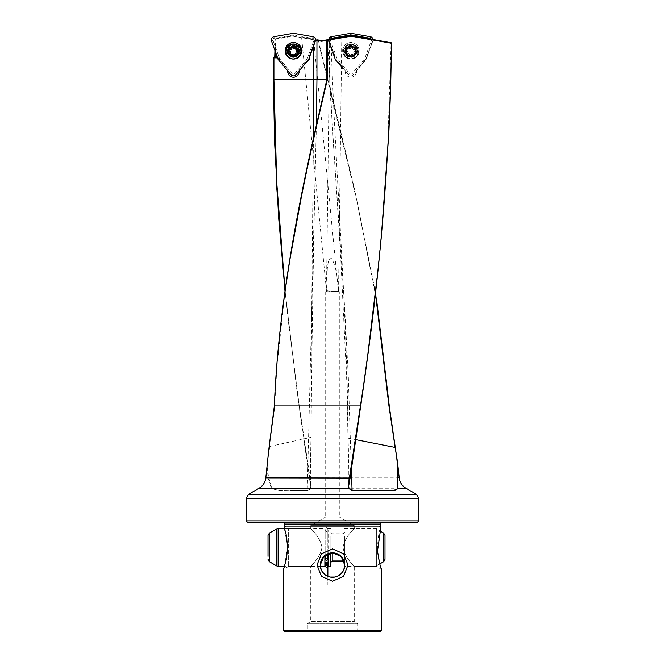 <?xml version="1.0" encoding="UTF-8"?>
<svg xmlns="http://www.w3.org/2000/svg" width="665" height="665" viewBox="0 0 665 665"><rect width="100%" height="100%" fill="white"/><g stroke="black" fill="none" stroke-linecap="round" stroke-linejoin="round"><path stroke-width="0.5" stroke-dasharray="3.33 2.49" d="M352.001 47.049A0.682 0.682 0 0 1 352.309 47.223A0.682 0.682 0 0 0 351.187 47.514A0.682 0.682 0 0 1 352.001 47.049A4.555 4.555 0 0 1 354.162 54.638A4.555 4.555 0 0 1 347.72 54.746A4.555 4.555 0 0 1 347.62 48.304A4.555 4.555 0 0 1 355.276 50.224A4.555 4.555 0 0 1 347.72 54.746A4.555 4.555 0 0 1 346.507 52.718A0.682 0.682 0 0 1 346.939 51.895A0.682 0.682 0 0 0 346.689 53.025A0.682 0.682 0 0 1 346.507 52.718A4.555 4.555 0 0 1 352.001 47.049M348.809 53.616A1.629 1.629 0 0 0 347.313 53.2A1.629 1.629 0 0 1 349.283 55.104A0.682 0.682 0 0 0 349.474 55.719A0.682 0.682 0 0 1 349.283 55.104A1.629 1.629 0 0 0 348.809 53.616M354.47 49.742A0.682 0.682 0 0 1 355.093 49.917A0.682 0.682 0 0 0 354.47 49.742A1.629 1.629 0 0 1 352.965 49.326A1.629 1.629 0 0 0 354.47 49.742M345.684 56.841A7.481 7.481 0 0 1 345.517 46.267A7.481 7.481 0 0 1 356.099 46.101A7.481 7.481 0 0 1 356.265 56.675A7.481 7.481 0 0 1 345.684 56.841A7.481 7.481 0 0 1 345.517 46.267A7.481 7.481 0 0 1 356.099 46.101A7.481 7.481 0 0 1 356.265 56.675A7.481 7.481 0 0 1 345.684 56.841M347.479 54.987A4.896 4.896 0 0 1 347.371 48.063A4.896 4.896 0 0 1 354.295 47.955A4.896 4.896 0 0 1 354.403 54.879A4.896 4.896 0 0 1 347.479 54.987M347.296 55.187A5.17 5.17 0 0 1 347.18 47.872A5.17 5.17 0 0 1 354.487 47.755A5.17 5.17 0 0 1 354.603 55.07A5.17 5.17 0 0 1 347.296 55.187A5.17 5.17 0 0 1 347.18 47.872A5.17 5.17 0 0 1 354.487 47.755A5.17 5.17 0 0 1 354.603 55.07A5.17 5.17 0 0 1 347.296 55.187M347.105 55.378A5.445 5.445 0 0 1 346.98 47.689A5.445 5.445 0 0 1 354.678 47.564A5.445 5.445 0 0 1 354.794 55.253A5.445 5.445 0 0 1 347.105 55.378A5.445 5.445 0 0 1 346.98 47.689A5.445 5.445 0 0 1 354.678 47.564A5.445 5.445 0 0 1 354.794 55.253A5.445 5.445 0 0 1 347.105 55.378M347.862 54.597A4.356 4.356 0 0 1 347.762 48.445A4.356 4.356 0 0 1 353.921 48.346A4.356 4.356 0 0 1 354.013 54.497A4.356 4.356 0 0 1 347.862 54.597M355.093 49.917A0.682 0.682 0 0 1 354.836 51.055A1.629 1.629 0 0 0 354.171 53.707A0.682 0.682 0 0 1 354.162 54.638A0.682 0.682 0 0 1 353.231 54.68A1.629 1.629 0 0 0 350.596 55.428A0.682 0.682 0 0 1 349.474 55.719A0.682 0.682 0 0 0 350.596 55.428A1.629 1.629 0 0 1 353.231 54.68A0.682 0.682 0 0 0 354.162 54.638A0.682 0.682 0 0 0 354.171 53.707A1.629 1.629 0 0 1 354.836 51.055A0.682 0.682 0 0 0 355.093 49.917M352.5 47.838A1.629 1.629 0 0 0 352.965 49.326A1.629 1.629 0 0 1 352.5 47.838A0.682 0.682 0 0 0 352.309 47.223A0.682 0.682 0 0 1 352.5 47.838M348.551 48.262A1.629 1.629 0 0 0 351.187 47.514A1.629 1.629 0 0 1 348.551 48.262A0.682 0.682 0 0 0 347.62 48.304A0.682 0.682 0 0 0 347.604 49.235A0.682 0.682 0 0 1 347.62 48.304A0.682 0.682 0 0 1 348.551 48.262M346.939 51.895A1.629 1.629 0 0 0 347.604 49.235A1.629 1.629 0 0 1 346.939 51.895M347.313 53.2A0.682 0.682 0 0 1 346.689 53.025A0.682 0.682 0 0 0 347.313 53.2M405.924 488.251L310.821 488.251L311.178 485.433L299.275 405.949L389.241 405.949M297.646 51.471L293.298 47.257L289.217 51.471A4.214 4.214 0 0 1 293.431 47.257A4.214 4.214 0 0 1 297.646 51.471L293.298 55.685L289.217 51.471A4.214 4.214 0 0 1 293.431 47.257A4.214 4.214 0 0 1 297.646 51.471A4.214 4.214 0 0 0 293.431 47.257A4.214 4.214 0 0 0 289.217 51.471A4.214 4.214 0 0 0 293.431 55.685A4.214 4.214 0 0 0 297.646 51.471A4.214 4.214 0 0 1 293.431 55.685A4.214 4.214 0 0 1 289.217 51.471A4.214 4.214 0 0 0 293.431 55.685A4.214 4.214 0 0 0 297.646 51.471M299.275 405.949L288.527 322.7L285.036 290.696M274.844 57.523L274.936 56.774L274.703 57.863L276.74 57.323A0.54 0.54 0 0 1 277.155 57.514L277.754 58.229M275.485 51.986L275.268 38.836L293.39 35.644L293.066 36.184L274.936 39.227L274.936 50.498M293.066 36.184L318.036 40.548L356.889 200.963L376.939 302.434M318.169 40.515L322.691 41.164L328.094 40.249L335.218 59.842L341.91 67.797L336.515 61.163A5.711 5.711 0 0 0 337.928 62.086L338.693 62.377A5.711 5.711 0 0 1 334.62 56.367L334.761 55.561A5.711 5.711 0 0 0 334.719 58.063L328.02 39.667L322.251 40.715L318.261 40.008L318.169 40.515M326.773 290.68L331.087 291.445L326.473 290.63L327.33 268.086C328.061 265.086 327.853 257.596 331.918 258.735C335.326 266.067 337.18 273.905 337.496 282.259L338.543 291.42L331.087 291.445L338.543 291.42L341.793 37.24M326.473 290.63L301.578 37.065L313.631 39.193L301.578 37.065M337.496 282.259L313.631 39.193M326.606 280.339L329.682 39.376L339.557 37.631L329.682 39.376M338.543 291.42L332.5 291.694L339.3 291.694L339.3 517.013L332.5 517.013L339.3 517.013L354.262 525.649L354.262 528.376L376.382 528.376L381.112 525.641L378.576 535.682L377.371 547.42L378.576 559.149L381.469 569.398L376.382 566.455L354.262 566.455L354.262 621.625L357.662 623.587L307.338 623.587L307.338 630.57L306.656 631.75L358.344 631.75L306.656 631.75M320.322 566.364L284.553 566.364L287.613 545.899L284.063 526.971L380.937 526.971M381.469 630.777L283.531 630.777M380.92 522.931A1.363 1.363 0 0 1 382.367 522.432L384.22 522.931L280.78 522.931L282.633 522.432L382.367 522.432L282.633 522.432A1.363 1.363 0 0 1 284.08 522.931M376.382 528.376L376.382 566.455L376.382 528.376M358.344 631.75L357.662 630.57L357.662 623.587L307.338 623.587L310.738 621.625L354.262 621.625L310.738 621.625L310.738 566.455L288.618 566.455L283.531 569.398M284.063 526.971L283.889 525.641L288.618 528.376L288.618 566.455L288.618 528.376L310.738 528.376L310.738 525.649L354.262 525.649L310.738 525.649L325.7 517.013L332.5 517.013L325.7 517.013L325.7 291.694L332.5 291.694L325.7 291.694L327.92 290.888M353.921 528.766C357.005 526.456 344.561 536.073 343.04 547.42C344.561 558.758 357.005 568.375 353.921 566.065C357.005 568.375 344.561 558.758 343.04 547.42C344.561 536.073 357.005 526.456 353.921 528.766M311.079 566.065C307.995 568.375 320.439 558.758 321.96 547.42C320.439 536.073 307.995 526.456 311.079 528.766C307.995 526.456 320.439 536.073 321.96 547.42C320.439 558.758 307.995 568.375 311.079 566.065M357.662 630.57L307.338 630.57L357.662 630.57M335.401 59.817L334.67 57.822M335.152 59.651L335.451 59.9A5.711 5.711 0 0 1 335.276 59.601L328.094 40.249M336.698 61.33L335.326 59.692M357.961 51.471A7.074 7.074 0 0 0 350.887 44.397A7.074 7.074 0 0 0 343.813 51.471A7.074 7.074 0 0 0 350.887 58.545A7.074 7.074 0 0 0 357.961 51.471M355.11 51.471A4.214 4.214 0 0 0 350.887 47.257A4.214 4.214 0 0 0 346.673 51.471A4.214 4.214 0 0 1 350.887 47.257A4.214 4.214 0 0 1 355.11 51.471A4.214 4.214 0 0 0 350.887 47.257A4.214 4.214 0 0 0 346.673 51.471A4.214 4.214 0 0 1 350.887 47.257A4.214 4.214 0 0 1 355.11 51.471A4.214 4.214 0 0 1 350.887 55.685A4.214 4.214 0 0 1 346.673 51.471A4.214 4.214 0 0 0 350.887 55.685A4.214 4.214 0 0 0 355.11 51.471A4.214 4.214 0 0 1 350.887 55.685A4.214 4.214 0 0 1 346.673 51.471A4.214 4.214 0 0 0 350.887 55.685A4.214 4.214 0 0 0 355.11 51.471M345.451 51.471A5.445 5.445 0 0 1 350.887 46.035A5.445 5.445 0 0 1 356.332 51.471A5.445 5.445 0 0 0 350.887 46.035A5.445 5.445 0 0 0 345.451 51.471A5.445 5.445 0 0 0 350.887 56.916A5.445 5.445 0 0 0 356.332 51.471A5.445 5.445 0 0 1 350.887 56.916A5.445 5.445 0 0 1 345.451 51.471M315.451 40.756L309.699 56.367L309.566 55.561L315.41 39.509L309.566 55.561A5.711 5.711 0 0 1 305.626 62.377L306.399 62.086A5.711 5.711 0 0 0 306.573 62.003M286.357 51.471A7.074 7.074 0 0 1 293.431 44.397A7.074 7.074 0 0 1 300.505 51.471A7.074 7.074 0 0 1 293.431 58.545A7.074 7.074 0 0 1 286.357 51.471M298.868 51.471A5.445 5.445 0 0 0 293.431 46.035A5.445 5.445 0 0 0 287.987 51.471A5.445 5.445 0 0 1 293.431 46.035A5.445 5.445 0 0 1 298.868 51.471A5.445 5.445 0 0 1 293.431 56.916A5.445 5.445 0 0 1 287.987 51.471A5.445 5.445 0 0 0 293.431 56.916A5.445 5.445 0 0 0 298.868 51.471M248.486 494.369L416.514 494.369M418.875 498.451L246.125 498.451M268.086 456.173L267.264 470.155L268.269 477.894C269.375 482.74 270.497 486.19 271.628 488.251C274.969 490.213 281.968 490.945 292.625 490.471L307.247 490.396L309.499 489.59L307.155 490.471L309.765 489.54L307.263 490.396L292.766 490.396C282.16 490.87 275.177 490.138 271.802 488.201L268.668 477.528C267.214 469.764 267.496 459.432 269.516 446.531L310.987 437.354C310.414 463.854 310.123 484.702 310.763 485.899L296.548 387.67L285.061 290.538M309.765 489.54L310.821 488.251L309.499 489.59L310.597 488.077L310.763 485.899L310.821 487.179M305.044 37.681L318.211 40M341.91 67.797L343.14 69.052L343.14 68.296L345.177 70.681L345.177 71.471A5.711 5.711 0 0 0 350.887 77.182L350.896 77.182A5.711 5.711 0 0 0 356.606 71.471L356.606 70.457L366.448 58.196L373.323 39.584L391.095 42.726L387.62 149.575L381.552 232.118L376.98 278.236M373.323 39.584L366.265 58.121A4.954 4.954 0 0 1 365.409 59.609L356.606 70.457M334.62 56.367L328.51 39.576L334.761 55.561L328.917 39.509L350.887 35.636L373.032 39.534L366.265 58.121A4.954 4.954 0 0 1 365.409 59.609L356.606 70.116L356.606 71.471C356.249 74.954 354.345 76.857 350.896 77.182M328.51 39.576L328.02 39.667M343.14 68.296L337.928 62.086M350.887 77.182C347.438 76.857 345.534 74.954 345.177 71.471L345.177 70.099L338.693 62.377L345.177 70.681M335.351 59.991L336.407 61.255M416.83 522.931L248.17 522.931M246.125 520.894L418.875 520.894M287.721 70.856L278.153 59.335M306.399 62.086L299.142 70.856M277.28 56.916A1.089 1.089 0 0 1 277.571 57.165L287.721 69.268L287.721 71.471A5.711 5.711 0 0 0 293.431 77.182A5.711 5.711 0 0 0 299.142 71.471L299.142 70.091L305.626 62.377L299.142 70.723M275.485 38.794L293.356 35.644M287.721 69.268L287.721 70.748M384.22 522.931L280.78 522.931M380.496 631.75L284.504 631.75M284.67 294.154L276.906 366.989L274.628 405.866L269.15 446.606M316.382 125.153L307.263 490.396M313.415 138.453L310.946 387.67L311.062 437.412L310.339 474.361L310.846 486.913M348.66 486.157L348.635 486.182C348.909 487.362 349.05 466.281 348.044 438.177C347.346 308.651 335.842 178.835 331.295 49.044M373.173 40.166L391.544 43.258M375.442 293.298L354.686 189.882L318.261 40.008M356.324 439.781L350.305 438.534L348.327 376.789L344.561 305.958L333.597 146.641L327.562 40.366L326.931 39.858M352.084 490.396L348.801 488.135L348.701 483.538C349.017 475.974 348.776 460.87 347.986 438.235L350.297 438.534L351.436 470.488M352.109 490.396C349.64 490.072 348.485 488.667 348.635 486.182M265.8 477.894L268.668 477.528M259.076 488.251L271.802 488.201M311.178 485.433L310.763 485.899L311.178 485.433L310.763 485.899L309.358 478.044L299.042 406.057L284.977 291.162M322.691 41.164L322.251 40.715M373.015 39.534A3.267 3.267 0 0 1 372.832 41.014L366.082 59.559L353.389 74.688A3.267 3.267 0 0 1 348.394 74.688L335.7 59.559L328.951 41.014A3.267 3.267 0 0 1 328.768 39.534M330.472 39.235A1.671 1.671 0 0 0 330.438 40.465L337.097 58.753L349.607 73.665A1.671 1.671 0 0 0 352.176 73.665L364.686 58.753L371.336 40.465A1.671 1.671 0 0 0 371.303 39.235M356.872 50.789A5.985 5.985 0 0 1 350.887 56.774A5.985 5.985 0 0 1 344.902 50.789A5.985 5.985 0 0 1 350.887 44.804A5.985 5.985 0 0 1 356.872 50.789A5.985 5.985 0 0 1 350.887 56.774A5.985 5.985 0 0 1 344.902 50.789A5.985 5.985 0 0 1 350.887 44.804A5.985 5.985 0 0 1 356.872 50.789M342.733 50.789A8.163 8.163 0 0 1 350.887 42.627A8.163 8.163 0 0 1 359.05 50.789A8.163 8.163 0 0 1 350.887 58.952A8.163 8.163 0 0 1 342.733 50.789M359.15 50.789A8.263 8.263 0 0 0 350.887 42.527A8.263 8.263 0 0 0 342.633 50.789A8.263 8.263 0 0 0 350.887 59.052A8.263 8.263 0 0 0 359.15 50.789M364.686 58.753L366.082 59.559M337.097 58.753L335.7 59.559M293.431 34.863L312.6 38.246A1.671 1.671 0 0 1 313.88 40.465L307.222 58.753L294.711 73.665A1.671 1.671 0 0 1 292.151 73.665L279.641 58.753L272.983 40.465A1.671 1.671 0 0 1 274.263 38.246L293.431 34.863L293.431 33.25M287.446 50.789A5.985 5.985 0 0 0 293.431 56.774A5.985 5.985 0 0 0 299.416 50.789A5.985 5.985 0 0 0 293.431 44.804A5.985 5.985 0 0 0 287.446 50.789A5.985 5.985 0 0 0 293.431 56.774A5.985 5.985 0 0 0 299.416 50.789A5.985 5.985 0 0 0 293.431 44.804A5.985 5.985 0 0 0 287.446 50.789A5.985 5.985 0 0 1 293.431 44.804A5.985 5.985 0 0 1 299.416 50.789M279.641 58.753L278.236 59.559M307.222 58.753L308.618 59.559M290.447 54.813A0.682 0.682 0 0 1 290.14 53.699A1.629 1.629 0 0 0 289.483 51.039A0.682 0.682 0 0 1 289.051 50.208A0.682 0.682 0 0 1 289.857 49.734A1.629 1.629 0 0 0 291.835 47.838A0.682 0.682 0 0 1 292.691 47.057A0.682 0.682 0 0 1 293.149 47.514A1.629 1.629 0 0 0 295.775 48.271A0.682 0.682 0 0 1 296.415 48.129A0.682 0.682 0 0 1 296.723 49.252A1.629 1.629 0 0 0 297.38 51.903A0.682 0.682 0 0 1 297.812 52.735A0.682 0.682 0 0 1 296.997 53.208A1.629 1.629 0 0 0 295.027 55.104A0.682 0.682 0 0 1 294.171 55.885A0.682 0.682 0 0 1 293.714 55.436A1.629 1.629 0 0 0 291.079 54.671A0.682 0.682 0 0 1 290.447 54.813M294.861 46.508A5.17 5.17 0 0 0 288.46 50.041A5.17 5.17 0 0 0 291.993 56.434A5.17 5.17 0 0 0 298.394 52.909A5.17 5.17 0 0 0 294.861 46.508A5.17 5.17 0 0 0 288.46 50.041A5.17 5.17 0 0 0 291.993 56.434A5.17 5.17 0 0 0 298.394 52.909A5.17 5.17 0 0 0 294.861 46.508M294.529 55.893A4.555 4.555 0 0 0 294.695 47.09A4.555 4.555 0 0 0 290.148 54.63A4.555 4.555 0 0 0 294.529 55.893M295.509 44.281A7.481 7.481 0 0 0 286.241 49.393A7.481 7.481 0 0 0 291.353 58.661A7.481 7.481 0 0 0 300.622 53.549A7.481 7.481 0 0 0 295.509 44.281M294.936 46.242A5.445 5.445 0 0 0 288.203 49.958A5.445 5.445 0 0 0 291.918 56.7A5.445 5.445 0 0 0 298.66 52.984A5.445 5.445 0 0 0 294.936 46.242A5.445 5.445 0 0 0 288.203 49.958A5.445 5.445 0 0 0 291.918 56.7A5.445 5.445 0 0 0 298.66 52.984A5.445 5.445 0 0 0 294.936 46.242M294.637 47.29A4.356 4.356 0 0 0 289.25 50.266A4.356 4.356 0 0 0 292.226 55.652A4.356 4.356 0 0 0 297.612 52.676A4.356 4.356 0 0 0 294.637 47.29M328.144 560.595L328.144 529.872L328.144 560.595M385.002 559.373L385.002 535.458M344.47 566.364L344.47 562.524M344.47 536.181L344.47 562.382L344.47 536.181M330.862 536.181L330.862 562.382L330.862 536.181M328.144 566.364L328.144 553.654M330.862 566.364L330.862 552.964M324.877 534.236L324.877 564.959L324.877 534.236M324.877 566.364L324.877 555.516M325.152 559.573L326.515 558.534L327.87 559.573M346.789 55.71A5.902 5.902 0 0 1 346.656 47.365A5.902 5.902 0 0 1 354.994 47.232A5.902 5.902 0 0 1 355.127 55.577A5.902 5.902 0 0 1 346.789 55.71M399.2 477.894L309.715 477.894M273.382 57.863L274.703 57.863M274.953 50.532L274.953 39.351M380.696 524.103L284.304 524.103M307.155 490.471L292.625 490.471M343.14 69.052L336.515 61.163M276.74 57.323A0.54 0.54 0 0 1 277.155 57.514M357.421 50.789A6.534 6.534 0 0 1 350.887 57.323A6.534 6.534 0 0 1 344.362 50.789A6.534 6.534 0 0 1 350.887 44.256A6.534 6.534 0 0 1 357.421 50.789M330.438 40.465L328.951 41.014M349.607 73.665L348.394 74.688M352.176 73.665L353.389 74.688M371.336 40.465L372.832 41.014M274.263 38.246L273.988 36.675M286.898 50.789A6.534 6.534 0 0 0 293.431 57.323A6.534 6.534 0 0 0 299.965 50.789A6.534 6.534 0 0 0 293.431 44.256A6.534 6.534 0 0 0 286.898 50.789M313.88 40.465L315.376 41.014M294.711 73.665L295.933 74.688M292.151 73.665L290.929 74.688M272.983 40.465L271.486 41.014M312.6 38.246L312.874 36.675M295.069 45.802A5.902 5.902 0 0 0 287.762 49.833A5.902 5.902 0 0 0 291.794 57.14A5.902 5.902 0 0 0 299.1 53.109A5.902 5.902 0 0 0 295.069 45.802M383.647 561.734L383.647 533.097M376.249 561.376L376.249 528.833L376.249 561.376M374.885 561.651L374.885 528.467L374.885 561.651M343.107 561.019L343.107 558.991M332.226 561.019L332.226 552.856M278.136 566.364L278.136 528.467M276.781 565.998L276.781 528.833M269.383 561.734L269.383 533.097M382.009 522.391L282.991 522.391L382.009 522.391M329.865 86.458L354.669 189.65L375.492 292.841M316.374 125.552C313.681 229.666 311.91 333.622 311.062 437.412M347.986 438.235L346.914 383.78L340.596 254.587L329.882 86.832M309.508 489.59L307.247 490.396M327.87 564.061L327.87 528.642L326.515 527.287L325.152 528.642L325.152 564.061L326.141 563.371L327.621 563.762M324.877 529.872C325.7 531.426 326.249 531.967 326.515 531.501L328.144 529.872M379.74 563.978L374.885 566.364L344.678 566.364M330.862 532.457L332.226 533.812L343.107 533.812L344.47 532.457M284.553 528.467L324.877 528.467M328.144 528.467L330.862 528.467M344.237 561.617L344.47 562.382M344.47 528.467L374.885 528.467L379.74 530.853M325.152 555.308L325.152 528.642L326.515 530.005L327.87 528.642L327.87 553.762M327.87 576.43L327.87 584.71L327.87 576.43"/><path stroke-width="1" d="M285.036 290.696L278.718 218.644L274.595 142.069L273.382 79.551M274.936 50.498L274.703 57.863M284.063 526.971L286.424 535.682L287.629 547.42L286.424 559.149L283.531 569.398L283.531 630.777L284.504 631.75L380.496 631.75L381.469 630.777L381.469 569.398L379.723 563.895L377.487 551.119L380.937 526.971L284.063 526.971L284.304 524.103A1.363 1.363 0 0 0 284.08 522.931M284.304 524.103L380.696 524.103A1.363 1.363 0 0 1 380.92 522.931M339.557 37.631L341.793 37.24L339.557 37.631M283.531 630.777L381.469 630.777M332.5 581.26L321.444 576.422L317.014 565.1L321.444 553.779L332.5 548.933L343.556 553.779L347.986 565.1L343.556 576.422L332.5 581.26M283.531 569.398L284.553 566.364L278.136 566.364L278.136 528.467L284.553 528.467M380.937 526.971L380.696 524.103M344.744 565.1A12.244 12.244 0 0 1 332.5 577.345A12.244 12.244 0 0 1 320.256 565.1L323.83 556.455L332.5 552.856L341.17 556.455L344.744 565.1L343.788 569.83L341.153 573.754L337.238 576.389L334.894 577.104L330.106 577.104L325.634 575.233L322.359 571.958L321.212 569.839L320.256 565.1A12.244 12.244 0 0 1 332.5 552.856A12.244 12.244 0 0 1 344.744 565.1M306.573 62.003A5.711 5.711 0 0 0 309.715 56.567M274.628 405.866L269.15 446.606L274.346 405.899C277.987 313.772 295.11 218.519 316.382 125.145L326.864 79.501L327.355 79.559C301.528 188.353 278.66 297.155 274.354 405.949L360.413 405.949L348.211 485.691L348.601 488.251L352.292 490.471L387.878 490.471C393.863 490.728 397.163 489.989 397.778 488.251L405.924 488.251L416.514 494.369L248.486 494.369L246.125 498.451L418.875 498.451L418.875 520.894L246.125 520.894L246.125 498.451M246.125 520.894L248.17 522.931L416.83 522.931L418.875 520.894M316.39 124.879L316.947 79.501L326.864 79.501L326.864 40.324A0.54 0.532 -100 0 1 327.305 39.792L327.355 40.324L351.062 36.184L391.544 43.258C389.632 164.147 379.258 285.044 360.422 405.949L348.66 486.165L349.025 488.476L352.292 490.471M376.939 302.434L389.15 404.744M269.516 446.531L268.086 456.173M352.109 490.396L387.678 490.396C393.647 490.654 396.955 489.922 397.587 488.201L398.185 468.601L397.57 462.682L388.95 405.85L375.442 293.298M375.492 292.841L389.258 405.933L397.919 465.741L399.2 477.894L397.728 477.528C398.135 469.781 397.271 459.756 395.135 447.454L388.95 405.85M322.159 40.698L318.261 40.008M327.355 79.559L327.355 40.324L321.627 41.255L322.068 40.715L350.896 35.636L391.095 42.726L391.544 43.258L391.012 43.35L391.544 43.258A0.54 0.54 0 0 0 391.095 42.726M327.887 39.692L326.931 39.858M278.153 59.335L276.291 57.323L273.922 57.323L275.235 57.323L275.485 56.774L275.485 51.986M315.451 40.756L315.692 40.174L316.947 40.424L316.947 79.501L273.922 79.501L273.922 57.323A0.54 0.54 0 0 0 273.382 57.863L276.923 57.863M299.142 70.856L299.142 71.471A5.711 5.711 0 0 1 293.431 77.182A5.711 5.711 0 0 1 287.721 71.471L287.721 70.856M315.825 39.584L315.692 40.174M276.291 57.323L277.754 58.229M316.382 125.153L304.063 182.218L289.366 262.351L284.67 294.154M316.947 79.592L313.464 79.501L313.415 138.453M285.061 290.538L276.715 182.218L273.922 79.501L273.382 79.451L273.922 79.501M387.878 490.471L352.217 490.396L348.601 488.251L259.076 488.251L248.486 494.369M376.98 278.236L367.737 355.135L360.696 405.916M356.324 439.781L395.5 447.528M351.436 470.488L352.084 490.396M397.587 488.201L397.728 477.528M350.896 35.636L351.062 36.184M349.025 488.476L348.211 485.691M275.485 56.774L276.74 56.774L276.74 57.323M317.579 39.892L316.947 40.424L321.627 41.255M371.303 39.235A1.671 1.671 0 0 0 370.056 38.246L350.887 34.863L350.887 33.25L370.33 36.675A3.267 3.267 0 0 1 373.015 39.534M350.887 34.863L331.727 38.246A1.671 1.671 0 0 0 330.472 39.235M328.768 39.534A3.267 3.267 0 0 1 331.444 36.675L350.887 33.25M273.988 36.675A3.267 3.267 0 0 0 271.486 41.014L278.236 59.559L290.929 74.688A3.267 3.267 0 0 0 295.933 74.688L308.618 59.559L315.376 41.014A3.267 3.267 0 0 0 312.874 36.675L293.431 33.25L273.988 36.675M301.594 50.789A8.163 8.163 0 0 0 293.431 42.627A8.163 8.163 0 0 0 285.268 50.789A8.163 8.163 0 0 0 293.431 58.952A8.163 8.163 0 0 0 301.594 50.789M285.169 50.789A8.263 8.263 0 0 1 293.431 42.527A8.263 8.263 0 0 1 301.694 50.789A8.263 8.263 0 0 1 293.431 59.052A8.263 8.263 0 0 1 285.169 50.789M290.148 54.63A0.682 0.682 0 0 0 291.079 54.671A1.629 1.629 0 0 1 293.714 55.436A0.682 0.682 0 0 0 294.529 55.893A0.682 0.682 0 0 0 295.027 55.104A1.629 1.629 0 0 1 296.997 53.208A0.682 0.682 0 0 0 297.812 52.735A0.682 0.682 0 0 0 297.38 51.903A1.629 1.629 0 0 1 296.723 49.252A0.682 0.682 0 0 0 296.415 48.129A0.682 0.682 0 0 0 295.775 48.271A1.629 1.629 0 0 1 293.149 47.514A0.682 0.682 0 0 0 292.334 47.049A0.682 0.682 0 0 0 291.835 47.838A1.629 1.629 0 0 1 289.857 49.734A0.682 0.682 0 0 0 289.051 50.208A0.682 0.682 0 0 0 289.483 51.039A1.629 1.629 0 0 1 290.14 53.699A0.682 0.682 0 0 0 290.148 54.63M295.509 44.281A7.481 7.481 0 0 0 286.241 49.393A7.481 7.481 0 0 0 291.353 58.661A7.481 7.481 0 0 0 300.622 53.549A7.481 7.481 0 0 0 295.509 44.281M294.786 46.766A4.896 4.896 0 0 0 288.726 50.116A4.896 4.896 0 0 0 292.068 56.176A4.896 4.896 0 0 0 298.136 52.826A4.896 4.896 0 0 0 294.786 46.766M292.168 55.852A4.555 4.555 0 0 0 297.812 52.735A4.555 4.555 0 0 0 294.695 47.09A4.555 4.555 0 0 0 289.051 50.208A4.555 4.555 0 0 0 292.168 55.852M383.647 561.734L383.647 533.097L385.002 535.458L385.002 559.373L383.647 561.734L379.74 563.978M344.47 562.524L344.678 566.364M328.144 553.654L328.144 566.364L330.862 566.364L330.862 552.964M324.877 555.516L324.877 566.364L320.322 566.364M268.02 556.397L268.02 535.458L268.02 556.397M327.87 553.762L327.87 559.573L326.515 560.603L325.152 559.573L325.152 555.308M326.515 564.194L327.87 563.164L326.515 562.125L325.152 563.164L326.515 564.194M273.382 57.863L273.382 79.451L273.382 57.863A0.54 0.54 90 0 1 273.922 57.323M275.235 57.323L274.953 50.532M268.161 455.475L265.8 477.894L350.098 478.052L360.704 406.049C369.009 349.798 375.866 293.556 381.278 237.305L388.809 133.939L390.588 90.374L391.544 43.267M313.464 46.251L313.464 79.501M277.28 56.916A1.089 1.089 0 0 0 276.74 56.774M276.648 57.514L277.413 57.298M370.056 38.246L370.33 36.675M331.727 38.246L331.444 36.675M332.226 552.856L332.226 561.019L343.107 561.019L344.47 562.382M343.107 558.991L343.107 561.019M276.781 565.998L269.383 561.734L269.383 533.097L276.781 528.833L276.781 565.998L278.136 566.364M265.8 477.894C265.21 482.416 262.974 485.874 259.076 488.251M405.924 488.251C402.026 485.874 399.79 482.416 399.2 477.894M416.514 494.369L418.875 498.451M269.15 446.597L268.219 454.926M348.66 486.165L350.098 478.044M273.382 79.451L276.549 185.302L284.977 291.162M327.621 563.762L328.144 564.959M269.383 561.734L268.02 559.373M269.383 533.097L268.02 535.458M276.781 528.833L278.136 528.467M327.87 563.164L327.87 566.189L326.515 567.544L325.152 566.189L325.152 564.061L324.877 564.959M332.226 561.019L330.862 562.382M383.647 533.097L379.74 530.853M327.87 564.061L327.87 576.43L327.87 566.189L326.515 564.826L325.152 566.189L325.152 563.164"/></g></svg>
